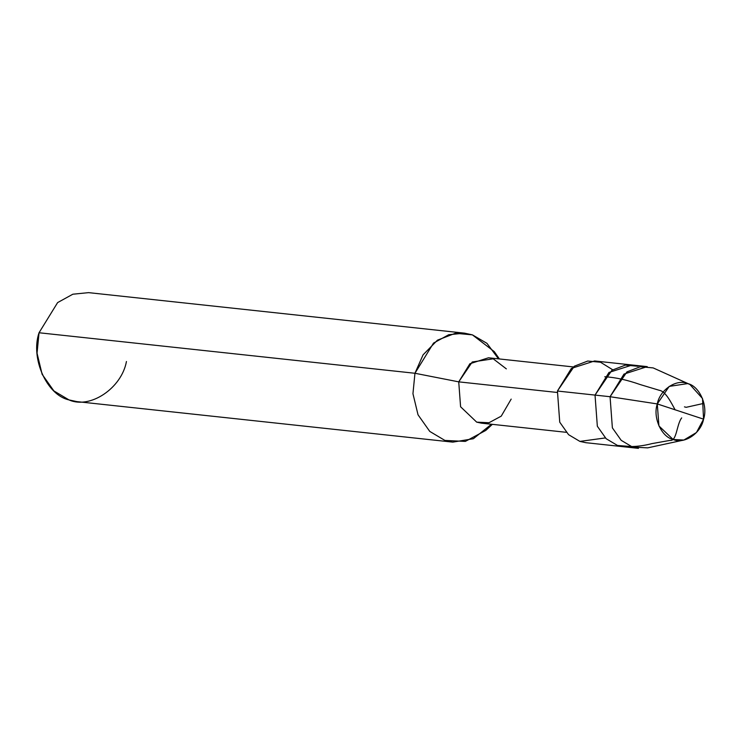 <?xml version="1.0" encoding="UTF-8"?>
<svg xmlns="http://www.w3.org/2000/svg" width="741" height="741" viewBox="0 0 741 741"><rect width="100%" height="100%" fill="white"/><g stroke="black" fill="none" stroke-linecap="round" stroke-linejoin="round"><path stroke-width="1.11" d="M612.677 369.759L600.525 362.238L587.733 361.043L574.331 366.202L557.436 391.035L595.032 395.092L597.339 426.242L606.147 438.709L617.494 445.461L623.403 446.74L617.494 445.461L606.147 438.709L597.339 426.242L595.032 395.092L597.339 426.242L606.147 438.709L617.494 445.461L631.026 446.536L617.494 445.461L606.147 438.709L597.339 426.242L595.032 395.092L608.963 372.464L632.212 365.007L608.963 372.464L595.032 395.092L610.065 396.713L626.951 371.88L640.363 366.721L653.154 367.906L689.834 384.422L687.713 383.588L669.216 386.394L657.286 403.928C659.851 389.757 676.589 378.577 687.713 383.588C699.485 386.107 708.211 405.67 703.57 419.156L657.286 403.928L610.065 396.713L595.032 395.092L611.918 370.259L625.33 365.1L638.112 366.286L625.33 365.1L611.918 370.259L595.032 395.092L557.436 391.035L571.376 368.407L594.615 360.96L647.245 366.628L623.996 374.085L610.065 396.713L657.286 403.928L703.57 419.156L702.514 398.528L689.834 384.422M703.57 419.156C701.005 433.328 684.276 444.517 673.152 439.496C661.37 436.977 652.645 417.424 657.286 403.928L658.916 425.927L673.152 439.496L683.841 440.043L696.466 432.522L703.57 419.156M683.841 440.043L647.671 447.86L632.527 447.082L621.19 440.33L612.372 427.863L610.065 396.713L612.372 427.863L621.19 440.33L632.527 447.082L638.436 448.361L585.807 442.683L579.897 441.404L568.56 434.661L559.742 422.185L557.436 391.035L559.742 422.185L568.56 434.661L579.897 441.404L605.332 437.931M506.335 368.87L493.21 358.811L472.249 361.988L458.735 381.856L557.093 392.452L458.735 381.856L469.887 363.748L488.476 357.783L573.293 366.925M566.244 432.309L481.437 423.167L476.704 422.148L460.587 406.772L458.735 381.856L414.951 373.269L423.074 354.846L437.468 340.156L455.345 333.274L472.397 334.858L494.275 351.623L499.406 358.959M498.517 358.866L486.93 343.324L472.397 334.858L464.514 333.154L448.75 334.728L433.522 343.092L414.951 373.269L39.041 332.755L57.622 302.587L72.85 294.214L88.614 292.639L464.514 333.154M492.357 424.343L485.781 430.419L465.329 441.414L444.896 440.423L429.78 431.429L418.026 414.803L412.95 393.703L414.951 373.269L458.735 381.856L460.587 406.772L476.704 422.148L488.967 422.74L501.24 416.146L511.179 399.103M452.779 442.127L76.869 401.613L68.996 399.908L53.871 390.915L42.117 374.288L37.05 353.188L39.041 332.755L414.951 373.269L412.95 393.703L418.026 414.803L429.78 431.429L444.896 440.423L452.779 442.127L473.36 438.728L491.468 424.25M39.041 332.755C30.288 358.227 46.757 395.157 68.996 399.908C90.004 409.384 121.598 388.265 126.442 361.506M681.683 417.896C676.496 424.519 676.904 441.719 669.781 440.432L651.96 443.609C639.853 446.777 628.433 447.397 617.707 445.48M675.153 409.884C671.124 402.502 665.483 391.072 659.212 390.285L640.27 384.579C627.173 379.966 615.354 377.354 604.786 376.761M684.452 406.855L686.157 407.318L703.95 403.345"/></g></svg>
